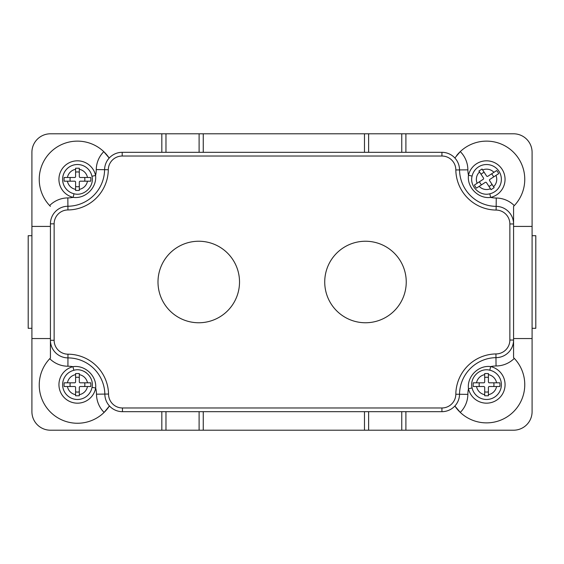 <?xml version="1.0" encoding="UTF-8"?>
<svg xmlns="http://www.w3.org/2000/svg" width="564" height="564" viewBox="0 0 564 564"><rect width="100%" height="100%" fill="white"/><g stroke="black" fill="none" stroke-linecap="round" stroke-linejoin="round"><path stroke-width="0.85" d="M50.429 338.548L31.908 338.548L31.908 411.678A18.527 18.527 0 0 0 50.429 430.205L161.826 430.205L161.826 411.678L122.444 411.678L441.929 411.678A17.597 17.597 0 0 0 459.526 394.271L467.859 394.363A28.715 28.715 0 0 1 468.48 388.751A18.527 18.527 0 0 0 505.02 386.03A18.527 18.527 0 0 0 490.638 366.586C478.476 364.929 466.816 376.583 468.48 388.751L472.096 387.933C469.347 377.817 479.71 367.46 489.82 370.203L490.638 366.586A28.715 28.715 0 0 1 496.038 365.973L495.967 357.639A37.048 37.048 0 0 0 459.526 394.271A37.048 37.048 0 0 1 495.967 357.639A17.597 17.597 0 0 0 513.571 340.036L513.571 206.361L514.298 205.613A38.211 38.211 0 0 1 513.571 206.361L513.571 226.418L532.092 226.418L532.092 152.322A18.527 18.527 0 0 0 513.571 133.795L411.473 133.795M152.527 133.795L50.429 133.795A18.527 18.527 0 0 0 31.908 152.322L31.908 226.418L50.429 226.418M50.429 430.205L152.527 430.205M31.908 328.311L28.2 328.311L28.2 235.689L31.908 235.689M532.092 235.689L535.8 235.689L535.8 328.311L532.092 328.311M411.473 430.205L513.571 430.205A18.527 18.527 0 0 0 532.092 411.678L532.092 338.548L513.571 338.548L513.571 357.639L513.571 340.036L509.863 340.036A13.896 13.896 0 0 1 495.939 353.931A40.756 40.756 0 0 0 455.825 394.236L459.526 394.271M161.826 430.205L165.971 430.205L165.971 411.678L364.478 411.678L364.478 430.205L368.623 430.205L368.623 411.678M50.125 358.323A38.211 38.211 0 0 0 50.591 412.214A38.211 38.211 0 0 0 109.444 405.939L104.107 412.418A25.937 25.937 0 0 1 96.507 394.194L104.848 394.081A17.597 17.597 0 0 0 122.444 411.678L122.444 407.976A13.896 13.896 0 0 1 108.549 394.039L104.848 394.081A37.048 37.048 0 0 0 67.955 357.893L67.927 366.226A28.715 28.715 0 0 1 72.939 366.692L73.842 370.287C83.789 367.326 94.336 377.224 92.024 387.341L95.668 388.011C96.839 375.892 84.953 364.746 72.939 366.692A18.527 18.527 0 0 0 76.725 403.168A18.527 18.527 0 0 0 95.668 388.011A28.715 28.715 0 0 1 96.507 394.194M50.429 358.013L50.429 340.296L50.429 358.013L49.759 358.704A25.937 25.937 0 0 0 67.927 366.226M31.908 226.418L31.908 411.678M199.106 411.678L199.106 430.205L203.251 430.205L203.251 411.678M199.106 430.205L165.971 430.205M401.758 411.678L401.758 430.205L368.623 430.205M401.758 430.205L513.571 430.205M364.478 430.205L203.251 430.205M165.971 152.322L165.971 133.795L50.429 133.795M165.971 133.795L199.106 133.795L199.106 152.322M203.251 152.322L203.251 133.795L199.106 133.795M203.251 133.795L364.478 133.795L364.478 152.322M368.623 152.322L368.623 133.795L364.478 133.795M368.623 133.795L401.758 133.795L401.758 152.322M513.571 133.795L401.758 133.795M456.6 155.608A38.211 38.211 0 0 1 460.28 151.589L454.859 157.983A17.597 17.597 0 0 1 459.526 169.919L467.866 169.856A25.937 25.937 0 0 0 460.28 151.589A38.211 38.211 0 0 1 513.571 152.322A38.211 38.211 0 0 1 514.298 205.613A25.937 25.937 0 0 0 496.257 198.027A28.715 28.715 0 0 1 490.638 197.407L489.82 193.797C479.71 196.54 469.347 186.191 472.096 176.074L468.48 175.256C466.816 187.417 478.483 199.071 490.638 197.407A18.527 18.527 0 0 0 487.923 160.867A18.527 18.527 0 0 0 468.48 175.256A28.715 28.715 0 0 1 467.866 169.856M532.092 338.548L532.092 152.322M454.859 157.983A17.597 17.597 0 0 1 459.526 169.919L455.825 169.954A40.756 40.756 0 0 0 496.123 210.069A13.896 13.896 0 0 1 509.863 223.964L513.571 223.964A17.597 17.597 0 0 0 496.165 206.368A37.048 37.048 0 0 1 459.526 169.919A17.597 17.597 0 0 0 441.929 152.322L122.198 152.322L161.826 152.322L161.826 133.795M67.835 197.908A25.937 25.937 0 0 0 49.639 205.55A38.211 38.211 0 0 1 50.492 152.259A38.211 38.211 0 0 1 103.783 151.653L109.19 158.061A38.211 38.211 0 0 0 103.783 151.653A25.937 25.937 0 0 0 96.261 169.574A28.715 28.715 0 0 1 95.57 175.475A18.527 18.527 0 0 0 58.994 177.738A18.527 18.527 0 0 0 73.137 197.358C85.277 199.17 97.086 187.657 95.57 175.475L91.946 176.25C94.569 186.402 84.078 196.624 73.997 193.755L73.137 197.358A28.715 28.715 0 0 1 67.835 197.908L67.941 209.949A40.756 40.756 0 0 0 108.302 169.736A13.896 13.896 0 0 1 122.198 156.024L122.198 152.322A17.597 17.597 0 0 0 104.594 169.686A37.048 37.048 0 0 1 67.906 206.241A17.597 17.597 0 0 0 50.429 223.837L50.429 340.296A17.597 17.597 0 0 0 67.955 357.893L67.976 354.185A13.896 13.896 0 0 1 54.137 340.296L50.429 340.296M49.639 205.55A38.211 38.211 0 0 0 50.429 206.361L49.639 205.55M467.859 394.363A25.937 25.937 0 0 1 460.28 412.411L454.859 406.017A38.211 38.211 0 0 0 513.571 411.678A38.211 38.211 0 0 0 513.571 357.639L514.298 358.387A25.937 25.937 0 0 1 496.038 365.973M472.096 176.074A14.819 14.819 0 0 1 501.325 178.245A14.819 14.819 0 0 1 489.82 193.797M489.82 370.203A14.819 14.819 0 0 1 487.649 399.439A14.819 14.819 0 0 1 472.096 387.933A14.819 14.819 0 0 0 501.368 384.655M92.024 387.341A14.819 14.819 0 0 1 62.71 386.185A14.819 14.819 0 0 1 73.842 370.287A14.819 14.819 0 0 0 76.866 399.467A14.819 14.819 0 0 0 92.024 387.341M83.641 371.19A14.819 14.819 0 0 1 86.581 372.98M73.997 193.755A14.819 14.819 0 0 1 76.535 164.547A14.819 14.819 0 0 1 91.946 176.25A14.819 14.819 0 0 0 62.689 178.062A14.819 14.819 0 0 0 73.997 193.755M239.517 282A40.756 40.756 0 0 1 178.379 317.299A40.756 40.756 0 0 1 178.379 246.701A40.756 40.756 0 0 1 239.517 282M406.242 282A40.756 40.756 0 0 1 345.112 317.299A40.756 40.756 0 0 1 345.112 246.701A40.756 40.756 0 0 1 406.242 282M495.967 357.639L495.939 353.931M84.628 386.509A7.41 7.41 0 0 0 84.628 382.808M79.305 377.485A7.41 7.41 0 0 0 75.597 377.485M70.274 382.808A7.41 7.41 0 0 0 70.274 386.509M75.597 391.832A7.41 7.41 0 0 0 79.305 391.832M493.726 386.509A7.41 7.41 0 0 0 493.726 382.808M488.403 377.485A7.41 7.41 0 0 0 484.695 377.485M479.372 382.808A7.41 7.41 0 0 0 479.372 386.509M484.695 391.832A7.41 7.41 0 0 0 488.403 391.832M493.57 176.976A7.41 7.41 0 0 0 491.547 173.874M484.187 172.316A7.41 7.41 0 0 0 481.078 174.339M479.527 181.707A7.41 7.41 0 0 0 481.543 184.809M488.91 186.367A7.41 7.41 0 0 0 492.012 184.343M84.628 181.192A7.41 7.41 0 0 0 84.628 177.491M79.305 172.168A7.41 7.41 0 0 0 75.597 172.168M70.274 177.491A7.41 7.41 0 0 0 70.274 181.192M75.597 186.515A7.41 7.41 0 0 0 79.305 186.515M488.403 395.773L488.403 387.44A0.924 0.924 0 0 1 489.326 386.509L496.567 386.509A10.187 10.187 0 0 1 488.403 394.68L488.403 395.773L484.695 395.773L484.695 387.44A0.924 0.924 0 0 0 483.771 386.509L473.281 386.509A13.395 13.395 0 0 1 473.281 382.808L483.771 382.808A0.924 0.924 0 0 0 484.695 381.877L484.695 373.544L488.403 373.544L488.403 381.877A0.924 0.924 0 0 0 489.326 382.808L499.817 382.808A13.395 13.395 0 0 1 499.817 386.509L496.567 386.509L499.817 386.509M473.281 382.808L476.531 382.808A10.187 10.187 0 0 1 484.695 374.637L484.695 373.544M484.695 395.773L484.695 394.68A10.187 10.187 0 0 1 476.531 386.509L473.281 386.509M488.403 373.544L488.403 374.637A10.187 10.187 0 0 1 496.567 382.808L499.817 382.808M478.928 171.04L483.482 178.027A0.924 0.924 0 0 1 483.207 179.303L477.144 183.258A10.187 10.187 0 0 1 479.527 171.957L478.928 171.04L482.037 169.017L486.584 176.003A0.924 0.924 0 0 0 487.867 176.271L496.658 170.547A13.395 13.395 0 0 1 498.682 173.656L489.89 179.38A0.924 0.924 0 0 0 489.615 180.663L494.163 187.643L491.061 189.666L486.513 182.68A0.924 0.924 0 0 0 485.23 182.412L476.439 188.136A13.395 13.395 0 0 1 474.416 185.027L477.144 183.258L474.416 185.027M498.682 173.656L495.953 175.425A10.187 10.187 0 0 1 493.57 186.726L494.163 187.643M482.037 169.017L482.636 169.933A10.187 10.187 0 0 1 493.937 172.323L496.658 170.547M491.061 189.666L490.461 188.75A10.187 10.187 0 0 1 479.16 186.36L476.439 188.136M79.305 190.456L79.305 182.123A0.924 0.924 0 0 1 80.229 181.192L87.469 181.192A10.187 10.187 0 0 1 79.305 189.363L79.305 190.456L75.597 190.456L75.597 182.123A0.924 0.924 0 0 0 74.674 181.192L64.183 181.192A13.395 13.395 0 0 1 64.183 177.491L74.674 177.491A0.924 0.924 0 0 0 75.597 176.56L75.597 168.227L79.305 168.227L79.305 176.56A0.924 0.924 0 0 0 80.229 177.491L90.719 177.491A13.395 13.395 0 0 1 90.719 181.192L87.469 181.192L90.719 181.192M64.183 177.491L67.433 177.491A10.187 10.187 0 0 1 75.597 169.32L75.597 168.227M75.597 190.456L75.597 189.363A10.187 10.187 0 0 1 67.433 181.192L64.183 181.192M79.305 168.227L79.305 169.32A10.187 10.187 0 0 1 87.469 177.491L90.719 177.491M79.305 395.773L79.305 387.44A0.924 0.924 0 0 1 80.229 386.509L87.469 386.509A10.187 10.187 0 0 1 79.305 394.68L79.305 395.773L75.597 395.773L75.597 387.44A0.924 0.924 0 0 0 74.674 386.509L64.183 386.509A13.395 13.395 0 0 1 64.183 382.808L74.674 382.808A0.924 0.924 0 0 0 75.597 381.877L75.597 373.544L79.305 373.544L79.305 381.877A0.924 0.924 0 0 0 80.229 382.808L90.719 382.808A13.395 13.395 0 0 1 90.719 386.509L87.469 386.509L90.719 386.509M64.183 382.808L67.433 382.808A10.187 10.187 0 0 1 75.597 374.637L75.597 373.544M75.597 395.773L75.597 394.68A10.187 10.187 0 0 1 67.433 386.509L64.183 386.509M79.305 373.544L79.305 374.637A10.187 10.187 0 0 1 87.469 382.808L90.719 382.808M405.904 430.205L405.904 411.678M405.904 152.322L405.904 133.795M496.257 198.027L496.123 210.069M96.261 169.574L108.302 169.736M455.825 394.236A13.896 13.896 0 0 1 441.929 407.976L441.929 411.678M441.929 407.976L122.444 407.976M509.863 223.964L509.863 340.036M108.549 394.039A40.756 40.756 0 0 0 67.976 354.185M54.137 340.296L54.137 223.837L50.429 223.837M54.137 223.837A13.896 13.896 0 0 1 67.941 209.949M122.198 156.024L441.929 156.024L441.929 152.322M441.929 156.024A13.896 13.896 0 0 1 455.825 169.954"/></g></svg>
